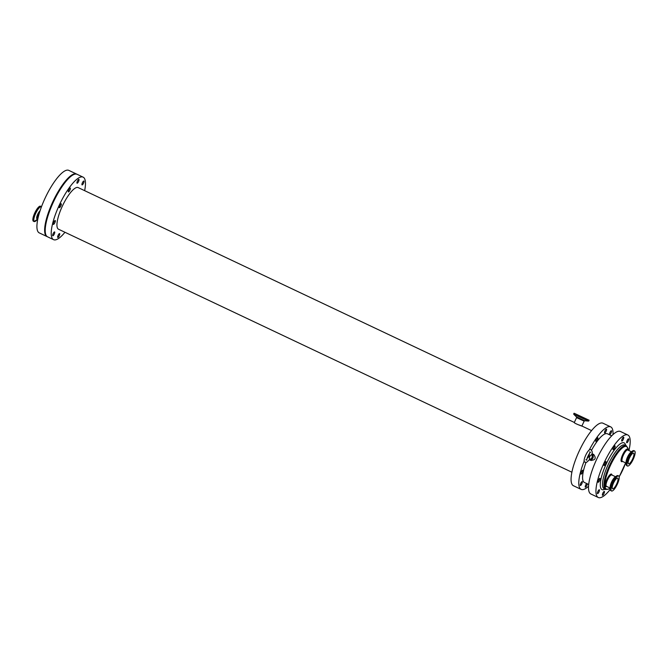 <?xml version="1.0" encoding="UTF-8"?>
<svg xmlns="http://www.w3.org/2000/svg" width="668" height="668" viewBox="0 0 668 668"><rect width="100%" height="100%" fill="white"/><g stroke="black" fill="none" stroke-linecap="round" stroke-linejoin="round"><path stroke-width="1" d="M634.525 450.958A8.317 2.305 115.3 0 0 628.905 457.638A8.317 2.305 115.3 0 0 627.486 466.014A8.317 2.305 115.3 0 0 633.122 459.484A8.317 2.305 115.3 0 0 634.6 450.983A8.317 2.305 115.3 0 0 634.525 450.958M633.506 453.171A5.878 1.628 115.3 0 0 629.532 457.889A5.878 1.628 115.3 0 0 628.53 463.809A5.878 1.628 115.3 0 0 632.512 459.2A5.878 1.628 115.3 0 0 633.556 453.188A5.878 1.628 115.3 0 0 633.506 453.171M611.629 491.013A8.317 2.305 115.3 0 0 617.257 484.325A8.317 2.305 115.3 0 0 618.668 475.95A8.317 2.305 115.3 0 0 613.032 482.48A8.317 2.305 115.3 0 0 611.554 490.98A8.317 2.305 115.3 0 0 611.629 491.013M612.648 488.801A5.878 1.628 115.3 0 0 616.622 484.075A5.878 1.628 115.3 0 0 617.624 478.154A5.878 1.628 115.3 0 0 613.641 482.772A5.878 1.628 115.3 0 0 612.598 488.776A5.878 1.628 115.3 0 0 612.648 488.801M588.683 484.484L584.4 482.455A26.92 7.457 -64.7 0 1 586.061 462.281M591.539 450.257A26.92 7.457 -64.7 0 1 607.429 433.799L611.713 435.828M590.896 460.377C595.447 460.11 596.365 458.123 593.652 454.399L591.982 453.822M59.711 205.519A2.138 0.593 -64.7 0 1 61.197 203.773A2.138 0.593 -64.7 0 1 60.813 205.961A2.138 0.593 -64.7 0 1 59.36 207.648A2.138 0.593 -64.7 0 1 59.711 205.519M77.421 181.103A2.138 0.593 -64.7 0 1 78.907 179.358A2.138 0.593 -64.7 0 1 78.523 181.546A2.138 0.593 -64.7 0 1 77.079 183.224A2.138 0.593 -64.7 0 1 77.421 181.103M53.139 233.666A2.138 0.593 -64.7 0 1 54.617 231.913A2.138 0.593 -64.7 0 1 54.242 234.109A2.138 0.593 -64.7 0 1 52.789 235.787A2.138 0.593 -64.7 0 1 53.139 233.666M53.749 222.277A2.138 0.593 -64.7 0 1 55.227 220.532A2.138 0.593 -64.7 0 1 54.851 222.72A2.138 0.593 -64.7 0 1 53.398 224.406A2.138 0.593 -64.7 0 1 53.749 222.277M68.754 189.796A2.138 0.593 -64.7 0 1 70.24 188.05A2.138 0.593 -64.7 0 1 69.856 190.238A2.138 0.593 -64.7 0 1 68.403 191.916A2.138 0.593 -64.7 0 1 68.754 189.796M58.116 235.328A2.138 0.593 -64.7 0 1 59.602 233.583A2.138 0.593 -64.7 0 1 59.218 235.771A2.138 0.593 -64.7 0 1 57.765 237.449A2.138 0.593 -64.7 0 1 58.116 235.328M82.406 182.765A2.138 0.593 -64.7 0 1 83.884 181.02A2.138 0.593 -64.7 0 1 83.508 183.207A2.138 0.593 -64.7 0 1 82.055 184.886A2.138 0.593 -64.7 0 1 82.406 182.765M604.44 463.367A2.138 0.593 -64.7 0 1 605.926 461.621A2.138 0.593 -64.7 0 1 605.542 463.809A2.138 0.593 -64.7 0 1 604.097 465.487A2.138 0.593 -64.7 0 1 604.44 463.367M604.999 430.827A2.138 0.593 -64.7 0 1 606.477 429.081A2.138 0.593 -64.7 0 1 606.101 431.269A2.138 0.593 -64.7 0 1 604.649 432.947A2.138 0.593 -64.7 0 1 604.999 430.827M622.159 438.943A2.138 0.593 -64.7 0 1 623.636 437.198A2.138 0.593 -64.7 0 1 623.261 439.385A2.138 0.593 -64.7 0 1 621.808 441.072A2.138 0.593 -64.7 0 1 622.159 438.943M580.709 483.39A2.138 0.593 -64.7 0 1 582.195 481.645A2.138 0.593 -64.7 0 1 581.811 483.832A2.138 0.593 -64.7 0 1 580.358 485.511A2.138 0.593 -64.7 0 1 580.709 483.39M597.868 491.506A2.138 0.593 -64.7 0 1 599.346 489.761A2.138 0.593 -64.7 0 1 598.971 491.949A2.138 0.593 -64.7 0 1 597.518 493.627A2.138 0.593 -64.7 0 1 597.868 491.506M581.319 472A2.138 0.593 -64.7 0 1 582.805 470.255A2.138 0.593 -64.7 0 1 582.421 472.443A2.138 0.593 -64.7 0 1 580.968 474.13A2.138 0.593 -64.7 0 1 581.319 472M598.478 480.125A2.138 0.593 -64.7 0 1 599.956 478.38A2.138 0.593 -64.7 0 1 599.58 480.568A2.138 0.593 -64.7 0 1 598.127 482.246A2.138 0.593 -64.7 0 1 598.478 480.125M596.332 439.519A2.138 0.593 -64.7 0 1 597.81 437.774A2.138 0.593 -64.7 0 1 597.434 439.961A2.138 0.593 -64.7 0 1 595.981 441.64A2.138 0.593 -64.7 0 1 596.332 439.519M613.491 447.635A2.138 0.593 -64.7 0 1 614.969 445.89A2.138 0.593 -64.7 0 1 614.593 448.078A2.138 0.593 -64.7 0 1 613.14 449.764A2.138 0.593 -64.7 0 1 613.491 447.635M587.314 483.832A2.138 0.593 -64.7 0 1 586.479 486.087A2.138 0.593 -64.7 0 1 585.343 487.172A2.138 0.593 -64.7 0 1 585.694 485.051A2.138 0.593 -64.7 0 1 586.671 483.532M602.853 493.168A2.138 0.593 -64.7 0 1 604.331 491.423A2.138 0.593 -64.7 0 1 603.955 493.61A2.138 0.593 -64.7 0 1 602.503 495.297A2.138 0.593 -64.7 0 1 602.853 493.168M609.984 432.488A2.138 0.593 -64.7 0 1 611.462 430.743A2.138 0.593 -64.7 0 1 611.086 432.931A2.138 0.593 -64.7 0 1 609.634 434.609A2.138 0.593 -64.7 0 1 609.984 432.488M627.135 440.604A2.138 0.593 -64.7 0 1 628.621 438.859A2.138 0.593 -64.7 0 1 628.237 441.047A2.138 0.593 -64.7 0 1 626.784 442.734A2.138 0.593 -64.7 0 1 627.135 440.604M578.288 415.195L585.009 418.343L578.288 415.195M574.305 422.518L576.559 417.634L584.158 421.141L581.878 426.017L591.572 430.61M579.056 424.965C588.174 428.422 572.81 423.053 574.48 422.527M574.355 413.333L589.126 420.239L574.355 413.333M58.692 229.283A23.013 6.379 -64.7 0 1 58.492 229.207A23.013 6.379 -64.7 0 1 62.575 205.669A23.013 6.379 -64.7 0 1 78.181 187.599L574.338 422.452M610.226 489.435A34.569 9.577 -64.7 0 1 598.578 497.618A34.569 9.577 -64.7 0 1 598.277 497.493A34.569 9.577 -64.7 0 1 604.406 462.147A34.569 9.577 -64.7 0 1 627.862 435.002A34.569 9.577 -64.7 0 1 628.922 450.558M598.277 497.493L590.846 493.978A34.569 9.577 -64.7 0 1 596.975 458.632A34.569 9.577 -64.7 0 1 620.422 431.478L627.862 435.002M588.533 486.287A34.569 9.577 -64.7 0 1 581.419 489.494A34.569 9.577 -64.7 0 1 581.118 489.377A34.569 9.577 -64.7 0 1 584.325 460.728M589.159 450.165A34.569 9.577 -64.7 0 1 610.702 426.877A34.569 9.577 -64.7 0 1 613.015 434.567M581.118 489.377L573.403 485.72A34.569 9.577 -64.7 0 1 579.532 450.374A34.569 9.577 -64.7 0 1 602.987 423.22L610.702 426.877M64.955 232.264A34.569 9.577 -64.7 0 1 53.841 239.77A34.569 9.577 -64.7 0 1 53.549 239.653A34.569 9.577 -64.7 0 1 59.677 204.299A34.569 9.577 -64.7 0 1 83.133 177.154A34.569 9.577 -64.7 0 1 84.644 190.656M53.549 239.653L47.545 236.806A34.569 9.577 -64.7 0 1 53.674 201.46A34.569 9.577 -64.7 0 1 77.121 174.315L83.133 177.154M591.648 454.641L591.79 454.557C592.574 452.779 592.349 451.242 591.096 449.931C588.809 446.475 581.143 463.016 585.327 462.139L585.485 462.198C585.928 462.991 587.272 462.072 589.527 459.442L589.485 459.317A2.889 2.772 -71.5 0 0 591.648 454.641C589.886 455.643 589.168 457.196 589.485 459.317M591.23 460.511L589.251 459.851A3.29 3.165 -71.5 0 0 591.948 453.973M589.376 453.572C589.376 455.71 588.65 457.263 587.222 458.24L587.164 458.165A2.889 2.772 -71.5 0 0 587.205 458.223M47.261 236.656A34.569 9.577 -64.7 0 1 46.969 236.539A34.569 9.577 -64.7 0 1 53.098 201.193A34.569 9.577 -64.7 0 1 76.553 174.039A34.569 9.577 -64.7 0 1 76.828 174.189M52.747 203.464A2.138 0.593 -64.7 0 1 53.131 202.412A2.138 0.593 -64.7 0 1 53.699 201.402M46.969 236.539L39.253 232.881A34.569 9.577 -64.7 0 1 45.382 197.536A34.569 9.577 -64.7 0 1 68.829 170.382L76.553 174.039M33.475 221.258A8.317 2.305 -64.7 0 1 33.4 221.233A8.317 2.305 -64.7 0 1 34.878 212.733A8.317 2.305 -64.7 0 1 40.514 206.203L41.165 206.512A8.317 2.305 -64.7 0 1 41.458 206.779M631.435 451.927A6.271 1.737 115.3 0 0 627.519 457.062A6.271 1.737 115.3 0 0 626.208 462.974M631.552 451.802L627.695 449.973A6.271 1.737 115.3 0 0 627.669 449.965A6.271 1.737 115.3 0 0 623.378 455.1A6.271 1.737 115.3 0 0 622.351 461.329L626.192 463.141M633.306 450.666A8.141 2.255 115.3 0 0 630.684 452.837L630.141 453.547A6.705 1.862 115.3 0 0 627.945 457.279A6.705 1.862 115.3 0 0 626.642 460.937L626.434 461.813A8.141 2.255 115.3 0 0 626.425 465.212M626.835 465.705A8.317 2.305 115.3 0 1 628.187 457.455A8.317 2.305 115.3 0 1 633.874 450.65A8.317 2.305 115.3 0 1 633.949 450.675L630.684 452.837A8.141 2.255 115.3 0 0 628.02 457.371A8.141 2.255 115.3 0 0 626.434 461.813L626.835 465.705L627.486 466.014M627.887 450.065A6.931 1.92 115.3 0 0 622.634 454.774A6.931 1.92 115.3 0 0 622.518 461.404M619.186 476.835L625.64 462.882A23.539 6.521 -64.7 0 1 622.735 469.946A23.539 6.521 -64.7 0 1 619.178 476.793M610.218 488.091A23.539 6.521 -64.7 0 1 610.602 465.078A23.539 6.521 -64.7 0 1 628.154 450.19M611.955 475.031A6.931 1.92 115.3 0 0 606.703 479.741A6.931 1.92 115.3 0 0 606.586 486.371M617.374 475.633A8.141 2.255 115.3 0 0 614.752 477.804A8.141 2.255 115.3 0 0 612.088 482.338A8.141 2.255 115.3 0 0 610.502 486.78A8.141 2.255 115.3 0 0 610.494 490.187M611.554 490.98L610.903 490.671A8.317 2.305 115.3 0 1 612.255 482.421A8.317 2.305 115.3 0 1 618.017 475.641L614.209 478.513A6.705 1.862 115.3 0 0 612.013 482.246A6.705 1.862 115.3 0 0 610.711 485.912L610.903 490.671A8.317 2.305 115.3 0 0 610.97 490.704M611.771 474.948L611.788 474.956A6.271 1.737 115.3 0 0 607.446 480.075A6.271 1.737 115.3 0 0 606.427 486.296A6.271 1.737 115.3 0 0 606.477 486.312M615.504 476.894A6.271 1.737 115.3 0 0 611.587 482.029A6.271 1.737 115.3 0 0 610.276 487.941M576.559 417.634L576.442 416.907L584.784 420.765L584.158 421.141M576.442 416.907L573.787 414.277L588.508 421.082L584.784 420.765M573.787 414.277L588.508 421.082M605.784 489.56A24.198 6.705 -64.7 0 1 605.575 489.477A24.198 6.705 -64.7 0 1 609.867 464.728A24.198 6.705 -64.7 0 1 626.283 445.723L628.104 448.696L628.254 450.24M610.251 488.191L609.032 489.001L605.575 489.477L604.148 488.801A24.198 6.705 -64.7 0 1 608.439 464.051A24.198 6.705 -64.7 0 1 624.856 445.047L626.283 445.723M604.991 489.193A25.843 7.164 -64.7 0 1 606.594 463.183A25.843 7.164 -64.7 0 1 625.699 445.447M37.725 218.703A4.183 1.161 -64.7 0 1 37.692 218.695A4.183 1.161 -64.7 0 1 37.684 216.357A4.183 1.161 -64.7 0 1 39.487 212.558M34.694 221.551A8.317 2.305 -64.7 0 1 34.126 221.567A8.317 2.305 -64.7 0 1 34.051 221.542A8.317 2.305 -64.7 0 1 35.529 213.042A8.317 2.305 -64.7 0 1 41.165 206.512L41.474 206.746M33.4 221.233L34.051 221.542L37.316 219.38A8.141 2.255 -64.7 0 1 34.41 221.517A8.141 2.255 -64.7 0 1 35.847 213.05A8.141 2.255 -64.7 0 1 41.433 206.846M37.633 218.67A4.618 1.278 -64.7 0 1 37.007 218.845A4.618 1.278 -64.7 0 1 37.274 215.305A4.618 1.278 -64.7 0 1 40.047 210.787M633.949 450.675L634.6 450.983M618.017 475.641L618.668 475.95M606.427 486.296L610.26 488.108M611.788 474.956L615.629 476.768M588.809 420.923L589.126 420.239M573.712 413.951L574.029 413.267M571.883 472.218L58.492 229.207M589.602 451.885L590.545 452.328C590.095 451.71 586.254 458.874 586.821 460.185L585.878 459.743M37.809 218.745L37.316 219.38"/></g></svg>
